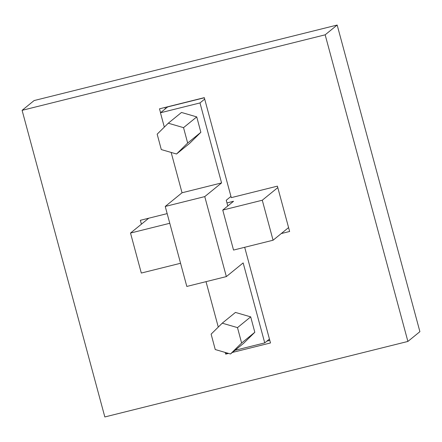 <?xml version="1.0" encoding="UTF-8"?>
<svg xmlns="http://www.w3.org/2000/svg" width="442" height="442" viewBox="0 0 442 442"><rect width="100%" height="100%" fill="white"/><g stroke="black" fill="none" stroke-linecap="round" stroke-linejoin="round"><path stroke-width="0.66" d="M160.551 112.704L159.507 108.82L204.303 97.654L231.282 197.64L277.399 186.148L289.632 231.475L281.239 233.569M141.412 224.182L140.363 220.298L167.164 213.619M165.352 108.798L164.993 107.45M269.808 340.412L266.902 341.136M228.536 353.407L225.691 354.119L225.315 352.722M225.691 354.119L227.083 352.987M244.68 247.293L270.493 342.953L232.37 352.451M407.894 341.439L419.9 331.666L337.169 25.045L325.163 34.819L22.1 110.334L104.831 416.955L407.894 341.439L325.163 34.819M337.169 25.045L34.106 100.561L22.1 110.334M204.337 97.781L167.662 106.92L160.457 112.782L199.988 102.936L221.569 182.922L204.762 196.607L226.348 276.593L243.155 262.913L264.736 342.898L269.443 339.069M204.696 99.102L199.988 102.936M227.79 205.972L226.249 200.254L230.956 196.419M225.116 352.412L225.205 352.749L225.779 352.606M235.006 350.307L264.736 342.898M206.022 281.659L218.282 327.086M171.159 152.44L182.038 192.773L165.236 206.453L186.817 286.444L226.348 276.593M165.236 206.453L204.762 196.607M182.038 192.773L221.569 182.922M160.457 112.782L164.325 127.114M148.755 218.204L130.512 233.056L141.307 273.051L180.563 263.266M130.512 233.056L169.772 223.276M226.967 202.922L233.553 201.276L222.751 210.077L233.542 250.067L273.073 240.221L262.277 200.226L277.791 187.596M222.751 210.077L262.277 200.226M288.582 227.591L273.073 240.221M176.54 154.009L189.745 143.258L200.861 132.296L196.74 116.898L181.496 112.456L168.286 123.207L157.17 134.164L161.291 149.567L176.54 154.009L187.657 143.048L183.535 127.65L168.286 123.207M196.74 116.898L183.535 127.65M200.861 132.296L187.657 143.048M230.492 353.981L243.697 343.23L254.819 332.268L250.697 316.87L235.448 312.428L222.243 323.179L211.121 334.135L215.248 349.539L230.492 353.981L241.614 343.02L237.492 327.621L222.243 323.179M250.697 316.87L237.492 327.621M254.819 332.268L241.614 343.02"/></g></svg>
